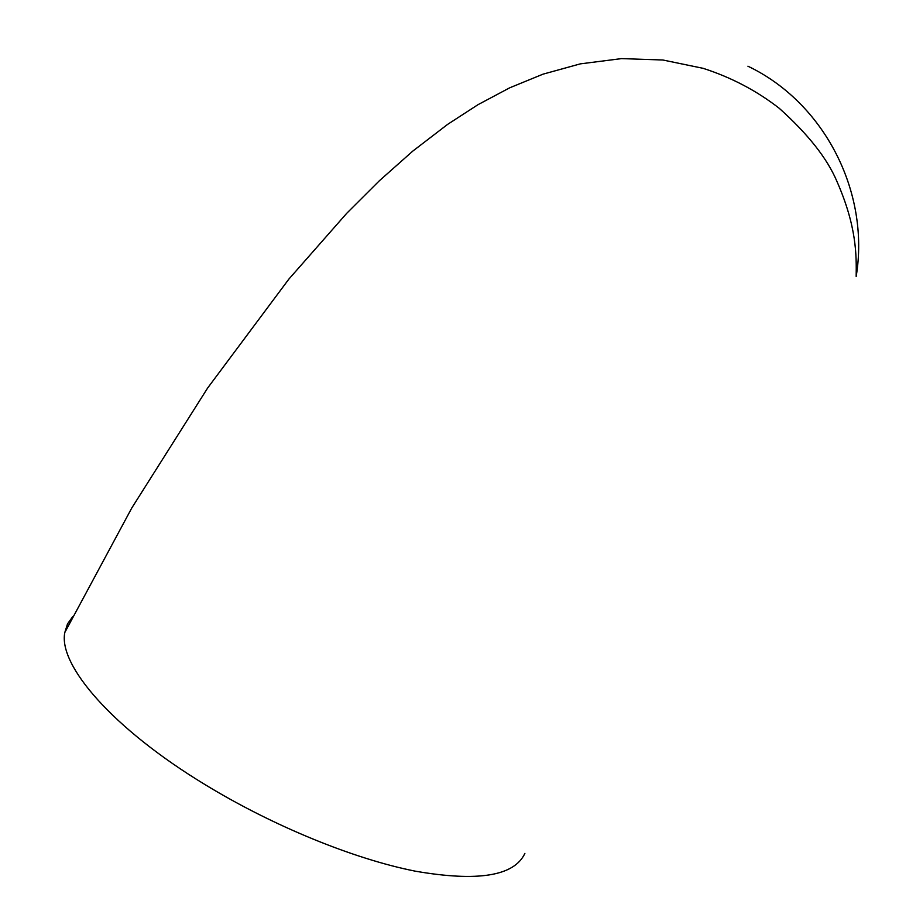 <?xml version="1.0" encoding="UTF-8"?>
<svg xmlns="http://www.w3.org/2000/svg" width="923" height="923" viewBox="0 0 923 923"><rect width="100%" height="100%" fill="white"/><g stroke="black" fill="none" stroke-linecap="round" stroke-linejoin="round"><path stroke-width="1.38" d="M747.918 66.202C823.639 102.245 870.274 191.384 856.175 276.473C856.463 255.325 856.798 226.654 836.919 181.381C827.181 158.375 807.925 133.985 779.139 108.21C756.618 90.708 731.281 77.405 703.13 68.325L662.899 60.007L621.548 58.611L580.359 63.86L543.024 74.163L509.773 87.777L477.976 104.691L447.574 124.409L412.8 151.095L379.33 180.793L346.783 213.248L288.853 279.127L207.675 387.972L131.804 507.95L64.818 632.486C58.057 665.045 112.583 728.605 205.148 784.665C272.92 826.016 353.774 858.978 415.131 871.139C477.71 882.019 514.296 876.1 524.887 853.383M72.652 616.726L67.506 623.913L64.818 632.486"/></g></svg>
